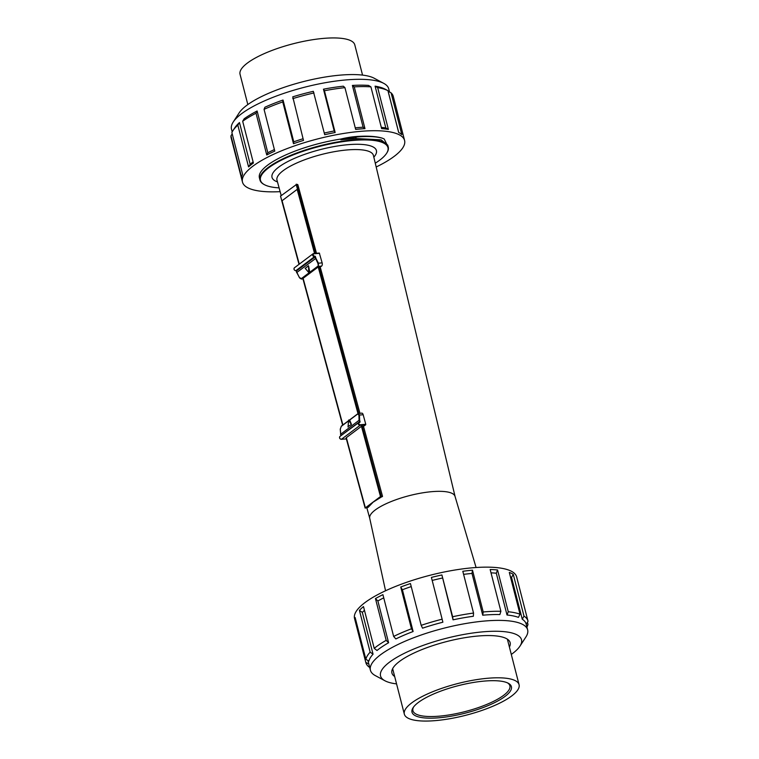 <?xml version="1.0" encoding="UTF-8"?>
<svg xmlns="http://www.w3.org/2000/svg" width="759" height="759" viewBox="0 0 759 759"><rect width="100%" height="100%" fill="white"/><g stroke="black" fill="none" stroke-linecap="round" stroke-linejoin="round"><path stroke-width="1.14" d="M376.189 166.989A83.68 23.121 165.6 0 0 401.558 149.514A83.68 23.121 165.6 0 0 404.585 140.472A83.68 23.121 165.6 0 0 317.784 138.888A83.68 23.121 165.6 0 0 242.482 182.094A83.68 23.121 165.6 0 0 280.137 191.657M388.285 147.18L384.196 138.992L382.422 138.204A68.699 18.984 165.6 0 0 356.512 136.506A31.461 8.691 165.6 0 0 340.696 139.068A66.223 18.301 165.6 0 0 267.633 165.158A66.223 18.301 165.6 0 0 259.388 177.748L259.976 180.044A66.223 18.301 165.6 0 0 263.99 184.446L264.474 184.703A65.805 18.188 -14.4 0 1 268.677 167.815A65.805 18.188 -14.4 0 1 347.271 141.06A65.805 18.188 -14.4 0 1 386.568 153.356A65.805 18.188 -14.4 0 1 375.278 163.185M382.422 138.204C376.341 136.487 367.745 136.089 356.635 136.99L340.876 139.77L340.696 139.068M369.709 667.474A83.68 23.121 -14.4 0 1 365.866 662.645L354.538 618.528A83.68 23.121 -14.4 0 1 409.481 581.328A83.68 23.121 -14.4 0 1 503.407 568.595A83.68 23.121 -14.4 0 1 516.642 576.906L527.97 621.023A83.68 23.121 165.6 0 0 523.985 616.109L513.255 574.335A83.68 23.121 165.6 0 0 509.298 572.419L520.019 614.192A83.68 23.121 165.6 0 0 514.735 612.722A83.68 23.121 165.6 0 0 508.264 611.745L507.021 614.999A81.156 22.428 165.6 0 1 513.293 615.938A81.156 22.428 165.6 0 1 518.425 617.371L520.019 614.192M361.445 426.311L380.525 496.509L365.383 507.856L346.341 437.658L361.445 426.311L380.487 496.519M299.274 264.141L282.073 200.727L297.167 189.38L314.587 253.459M297.167 189.38L314.558 253.459M342.897 424.955L303.116 278.297L318.211 266.959L357.992 413.608L318.211 266.959M341.294 439.3L346.36 438.892L341.446 439.3L360.07 425.306L365.667 424.822L363.495 426.33L382.508 496.31L373.105 502.173L368.143 507.335L365.383 507.856M300.004 278.354L301.75 278.876L318.363 266.4L321.569 266.115L320.962 266.57L318.249 266.95M363.495 426.33L361.474 426.311M357.878 413.75L349.643 419.936L351.199 423.797L348.647 420.116M351.199 423.797L351.379 424.528L348.087 426.52M348.03 426.919L348.609 420.125L349.643 419.936L348.694 420.059M349.662 420.05L357.85 413.892L358.912 415.126L359.064 420.268L359.472 421.767L360.022 421.587L359.633 420.144L359.064 420.268L340.478 434.414M340.298 429.12L341.36 426.103L340.241 429.196L340.848 435.761L340.298 429.281M358.912 415.126L359.481 415.05L358.504 413.408L357.85 413.892M365.667 424.822L365.762 424.281L360.164 424.765A1.262 1.006 -126.9 0 1 359.529 422.431A0.835 0.674 53.1 0 0 360.022 421.587M359.633 420.144L359.481 415.05L363.172 414.727A2.514 1.357 -95 0 0 361.739 413.124L357.973 413.627L349.624 419.898M363.172 414.727L365.762 424.281M315.327 253.392L296.617 184.399L297.841 184.693L316.484 253.297M320.156 266.807L359.946 413.285M296.617 184.399L280.545 196.126M380.525 496.509L382.384 496.633M382.508 496.31L380.866 496.272M368.134 507.344L365.155 508.084M305.26 268.439L308.467 265.707L308.761 272.519L305.26 268.439L308.913 272.661L308.733 266.637L309.795 272.453L308.913 272.661L309.786 272.585M308.467 265.707L308.733 266.637M309.663 272.557L308.96 272.614M321.569 266.115A2.514 1.357 -95 0 0 322.148 262.87L319.311 253.051L313.79 253.553M296.778 272.614L299.435 277.481M309.293 272.633L301.332 278.61L299.321 277.462L296.276 271.115L296.674 272.585L315.896 258.307L315.507 256.855L314.957 257.045L317.945 263.468L318.457 263.193L315.896 258.307M317.945 263.468L318.363 266.4L318.457 263.193L322.148 262.87M299.321 277.462L301.304 279.046L302.955 278.895M394.68 676.516A61.024 16.859 -14.4 0 1 391.919 673.024A61.024 16.859 -14.4 0 1 446.833 641.516A61.024 16.859 -14.4 0 1 510.143 642.664A61.024 16.859 -14.4 0 1 509.403 647.057M526.196 624.249L528.027 621.298A83.68 23.121 165.6 0 0 527.97 621.023M526.926 627.105A83.68 23.121 165.6 0 0 527.97 624.382L527.429 622.266M365.866 662.645A83.68 23.121 -14.4 0 1 365.81 662.379L355.079 620.606A83.68 23.121 -14.4 0 1 355.136 617.513L365.866 659.286A83.68 23.121 -14.4 0 1 370.145 652.152L359.424 610.378A83.68 23.121 -14.4 0 1 363.495 606.574L374.225 648.357A83.68 23.121 -14.4 0 1 386.179 640.349L375.449 598.576A83.68 23.121 -14.4 0 1 382.916 594.648L393.646 636.431A83.68 23.121 -14.4 0 1 411.454 628.784L400.733 587.001A83.68 23.121 -14.4 0 1 410.448 583.548L421.179 625.331A83.68 23.121 -14.4 0 1 442.136 619.192L431.406 577.419A83.68 23.121 -14.4 0 1 441.899 574.961L452.63 616.735A83.68 23.121 -14.4 0 1 473.54 613.063L462.81 571.28A83.68 23.121 -14.4 0 1 472.487 570.189L483.208 611.972A83.68 23.121 -14.4 0 1 500.893 611.299L490.162 569.525A83.68 23.121 -14.4 0 1 497.543 569.971L508.264 611.745M396.568 683.887A72.769 20.104 -14.4 0 1 384.955 680.776A72.769 20.104 -14.4 0 1 418.845 647A72.769 20.104 -14.4 0 1 510.01 632.522A72.769 20.104 -14.4 0 1 519.972 646.108A72.769 20.104 -14.4 0 1 511.3 654.438M384.955 680.776L375.335 675.614A81.156 22.428 -14.4 0 1 370.411 670.216A81.156 22.428 -14.4 0 1 423.702 634.144A81.156 22.428 -14.4 0 1 514.801 621.792A81.156 22.428 -14.4 0 1 527.638 629.856A81.156 22.428 -14.4 0 1 525.921 636.953L519.972 646.108M497.543 569.971L496.301 573.216L507.021 614.999M496.301 573.216A81.156 22.428 165.6 0 0 491.016 572.846M472.487 570.189L471.994 573.434L482.724 615.207A81.156 22.428 -14.4 0 1 499.868 614.562L500.893 611.299M471.994 573.434A81.156 22.428 165.6 0 0 463.597 574.364M441.899 574.961L453.057 619.837A81.156 22.428 -14.4 0 1 473.341 616.27L473.54 613.063M442.336 578.054A81.156 22.428 165.6 0 0 432.184 580.436M421.179 625.331L422.554 628.167A81.156 22.428 -14.4 0 1 442.877 622.219L442.136 619.192M411.236 586.584A81.156 22.428 165.6 0 0 402.403 589.743L413.124 631.516L411.454 628.784M393.646 636.431L395.847 638.936A81.156 22.428 -14.4 0 1 413.124 631.516M383.741 597.845A81.156 22.428 165.6 0 0 377.878 600.967L388.608 642.74L386.179 640.349M374.225 648.357L377.014 650.501A81.156 22.428 -14.4 0 1 388.608 642.74M364.453 610.312A81.156 22.428 165.6 0 0 362.337 612.409L373.058 654.182L370.145 652.152M365.866 659.286L368.902 661.108A81.156 22.428 -14.4 0 1 373.058 654.182M367.925 660.52L368.846 664.106L365.81 662.379M370.411 670.216L368.912 664.362A81.156 22.428 -14.4 0 1 368.846 664.106M527.638 629.856L526.129 623.993A81.156 22.428 165.6 0 0 522.268 619.23L523.985 616.109M510.418 576.793A81.156 22.428 -14.4 0 1 511.547 577.447L522.268 619.23M355.079 620.606L356.075 621.166M359.424 610.378L362.337 612.409M375.449 598.576L377.878 600.967M400.733 587.001L402.403 589.743M452.63 616.735L453.057 619.837M483.208 611.972L482.724 615.207M526.727 626.327L527.97 624.382M513.255 574.335L511.547 577.447M247.823 104.562L240.053 74.297A59.221 16.366 -14.4 0 1 293.344 43.718A59.221 16.366 -14.4 0 1 354.785 44.847L362.555 75.113M279.103 187.871A65.805 18.188 -14.4 0 1 264.474 184.703M386.568 153.356L386.862 152.901A66.223 18.301 165.6 0 0 388.266 147.104A66.223 18.301 165.6 0 0 338.353 141.838A66.223 18.301 165.6 0 0 268.221 167.445A66.223 18.301 165.6 0 0 259.976 180.044M369.756 518.416A44.041 12.172 -14.4 0 1 369.718 518.245A44.041 12.172 -14.4 0 1 375.231 509.991A44.041 12.172 -14.4 0 1 421.662 492.999A44.041 12.172 -14.4 0 1 455.03 496.348L476.083 567.523M387.707 145.083L381.094 139.846L355.61 138.499L340.876 139.77M459.157 683.195A59.221 16.366 165.6 0 0 404.338 714.153A59.221 16.366 165.6 0 0 465.77 715.282A59.221 16.366 165.6 0 0 519.071 684.703A59.221 16.366 165.6 0 0 459.157 683.195M507.496 682.863A50.056 13.833 -14.4 0 1 509.877 685.785A50.056 13.833 -14.4 0 1 464.84 711.648A50.056 13.833 -14.4 0 1 412.915 710.68A50.056 13.833 -14.4 0 1 413.598 706.971M459.499 685.358A51.318 14.184 165.6 0 0 413.105 707.673A51.318 14.184 165.6 0 0 465.229 713.166A51.318 14.184 165.6 0 0 508.264 683.242A51.318 14.184 165.6 0 0 459.499 685.358M389.538 92.01L388.712 88.784A81.156 22.428 165.6 0 0 383.788 83.386L374.168 78.224A72.769 20.104 165.6 0 0 303.097 81.678A72.769 20.104 165.6 0 0 239.142 112.892L233.203 122.047A81.156 22.428 165.6 0 0 231.486 129.144L232.197 131.895M303.069 138.745A81.156 22.428 165.6 0 0 293.771 141.81L283.041 100.036L282.756 101.915L293.486 143.698A83.68 23.121 -14.4 0 1 303.496 140.406L292.756 96.839A81.156 22.428 -14.4 0 1 313.325 91.327L324.71 134.713A83.68 23.121 -14.4 0 1 335.165 132.512L334.197 130.965A81.156 22.428 165.6 0 0 324.283 133.053M292.765 98.632A83.68 23.121 -14.4 0 1 313.979 92.94M232.216 133.85L230.973 135.814L241.694 177.587A83.68 23.121 165.6 0 1 242.605 174.304L231.875 132.531A83.68 23.121 -14.4 0 1 232.928 130.652A83.68 23.121 -14.4 0 1 237.833 125.121L248.563 166.895A83.68 23.121 -14.4 0 1 253.402 163.024L242.671 121.25L244.161 118.784A81.156 22.428 -14.4 0 1 257.111 110.994L256.02 113.214L266.751 154.997L267.832 152.768L257.111 110.994M242.671 121.25A83.68 23.121 -14.4 0 1 256.02 113.214M335.165 132.512L324.444 90.738L323.467 89.192A81.156 22.428 -14.4 0 1 343.343 86.194L344.937 87.646L355.658 129.419A83.68 23.121 -14.4 0 1 364.975 128.641L363.106 127.208A81.156 22.428 165.6 0 0 355.259 127.844M324.444 90.738A83.68 23.121 -14.4 0 1 344.937 87.646M364.975 128.641L354.244 86.868L352.385 85.435A81.156 22.428 -14.4 0 1 368.532 85.416L370.904 86.849L381.625 128.622A83.68 23.121 -14.4 0 1 388.38 129.391L385.809 127.929A81.156 22.428 165.6 0 0 381.303 127.36M354.244 86.868A83.68 23.121 -14.4 0 1 370.904 86.849M388.38 129.391L377.659 87.608L375.088 86.156A81.156 22.428 -14.4 0 1 385.05 89.116L387.934 90.663L398.665 132.445A83.68 23.121 -14.4 0 1 398.902 132.569A83.68 23.121 -14.4 0 1 401.824 134.628L391.094 92.854L388.124 91.241L398.712 132.464M377.659 87.608A83.68 23.121 -14.4 0 1 387.934 90.663M391.094 92.854A83.68 23.121 -14.4 0 1 393.257 96.355L404.585 140.472M385.809 127.929L375.088 86.156M363.106 127.208L352.385 85.435M334.197 130.965L323.467 89.192M293.486 143.698L293.771 141.81M232.928 130.652L234.711 127.91A81.156 22.428 -14.4 0 1 239.474 122.541L237.833 125.121M266.751 154.997A83.68 23.121 -14.4 0 1 274.786 151.117L264.056 109.343L264.9 107.237A81.156 22.428 -14.4 0 1 283.041 100.036M264.056 109.343A83.68 23.121 -14.4 0 1 282.756 101.915M274.388 149.58A81.156 22.428 165.6 0 0 267.832 152.768M253.108 161.885A81.156 22.428 165.6 0 0 250.195 164.314L239.474 122.541M248.563 166.895L250.195 164.314M230.973 135.814A83.68 23.121 165.6 0 0 231.153 137.977L242.482 182.094M383.788 83.386A81.156 22.428 165.6 0 0 304.52 87.238A81.156 22.428 165.6 0 0 233.203 122.047M348.039 427.032L348.637 420.135L351.379 424.528M356.512 136.506L355.61 138.499M342.67 425.125L302.888 278.487M318.505 266.76L358.295 413.456M348.552 420.752L341.36 426.103L348.561 420.695M365.164 508.046L346.123 437.848M340.848 435.77L359.32 422.165M341.379 439.328L341.446 439.3A1.679 1.338 -126.9 0 1 340.013 436.397C339.131 437.858 339.586 438.835 341.379 439.328M341.246 426.368L348.542 420.884M359.368 422.137L358.637 422.412A1.679 1.338 53.1 0 1 359.225 422.194L359.529 422.431M340.013 436.397L358.637 422.412A1.679 1.338 53.1 0 0 360.07 425.306L360.164 424.765M381.132 495.978L362.157 426.008M358.732 413.389L318.922 266.627M296.133 184.276L314.89 253.43M361.73 426.122L380.781 496.32M302.926 278.771L301.332 278.61M308.761 272.519L305.127 268.212M315.507 256.855A0.835 0.674 53.1 0 0 314.587 256.144L314.957 257.045L296.333 271.029L295.801 270.697L296.361 271.153M314.587 256.144A1.262 1.006 -126.9 0 1 313.951 253.8L313.647 253.563A1.679 1.338 53.1 0 0 314.492 256.684L295.868 270.669A1.679 1.338 -126.9 0 1 294.445 267.775L313.059 253.781L319.311 253.051M317.936 266.134L309.748 272.291M313.951 253.8L319.548 253.316M294.445 267.775C293.562 269.236 294.008 270.213 295.801 270.697L295.716 270.678M299.046 264.312L280.517 196.002M281.191 195.49L276.997 180.187A49.771 13.757 -14.4 0 1 283.183 170.661A49.771 13.757 -14.4 0 1 335.99 151.392A49.771 13.757 -14.4 0 1 373.419 155.434L455.058 496.433M373.826 157.151A53.898 14.895 165.6 0 0 345.601 144.922A53.898 14.895 165.6 0 0 278.724 167.122A53.898 14.895 165.6 0 0 277.462 181.894M297.594 184.56L296.513 184.295M365.136 508.094L346.095 437.896M342.632 425.144L302.86 278.534M369.737 518.331L366.815 507.676M369.718 518.245L385.553 590.768M297.708 184.541L296.361 184.219M299.008 264.341L280.488 196.05M392.65 668.632L404.338 714.153M507.382 639.173L519.071 684.703M388.266 147.104L387.745 145.073"/></g></svg>
